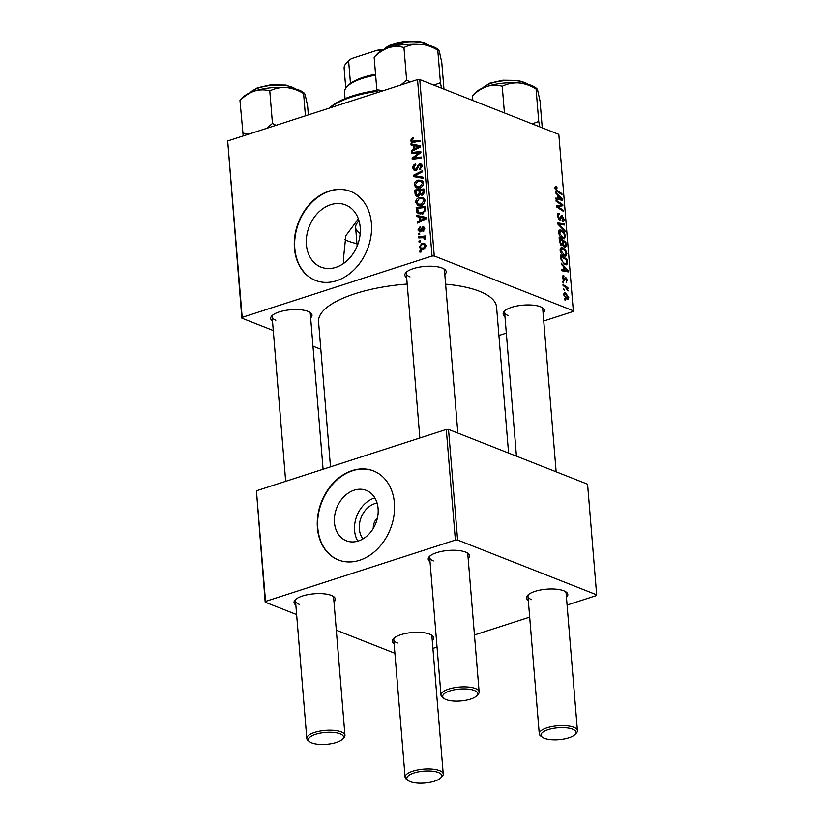 <?xml version="1.0" encoding="UTF-8"?>
<svg xmlns="http://www.w3.org/2000/svg" width="824" height="824" viewBox="0 0 824 824"><rect width="100%" height="100%" fill="white"/><g stroke="black" fill="none" stroke-linecap="round" stroke-linejoin="round"><path stroke-width="1.24" d="M362.972 538.906A21.177 16.398 111.5 0 1 359.357 528.998A21.177 16.398 111.5 0 1 377.093 503.083M334.472 522.622A27.11 20.981 -68.5 0 0 346.348 540.801A27.11 20.981 -68.5 0 0 368.616 534.457A27.11 20.981 -68.5 0 0 378.092 508.532A27.11 20.981 -68.5 0 0 366.227 490.352A27.11 20.981 -68.5 0 0 343.958 496.687A27.11 20.981 -68.5 0 0 334.472 522.622M374.858 497.912A27.11 20.981 -68.5 0 0 354.588 530.543A27.11 20.981 -68.5 0 0 357.822 541.162M317.425 527.854A47.844 37.029 -68.5 0 0 338.376 559.939A47.844 37.029 -68.5 0 0 377.67 548.753A47.844 37.029 -68.5 0 0 394.397 502.99A47.844 37.029 -68.5 0 0 373.447 470.906A47.844 37.029 -68.5 0 0 334.153 482.102A47.844 37.029 -68.5 0 0 317.425 527.854M373.632 470.988A47.844 37.029 -68.5 0 0 334.441 482.339A47.844 37.029 -68.5 0 0 317.796 528.009A47.844 37.029 -68.5 0 0 338.561 560.011M306.415 244.697A33.424 25.874 -68.5 0 0 321.051 267.12A33.424 25.874 -68.5 0 0 348.501 259.303A33.424 25.874 -68.5 0 0 360.191 227.331A33.424 25.874 -68.5 0 0 345.555 204.918A33.424 25.874 -68.5 0 0 318.095 212.736A33.424 25.874 -68.5 0 0 306.415 244.697M343.866 263.268L343.402 259.272L345.833 235.736L358.368 218.844M294.436 248.302A47.844 37.029 -68.5 0 0 315.386 280.387A47.844 37.029 -68.5 0 0 354.681 269.191A47.844 37.029 -68.5 0 0 371.408 223.438A47.844 37.029 -68.5 0 0 350.457 191.353A47.844 37.029 -68.5 0 0 311.163 202.539A47.844 37.029 -68.5 0 0 294.436 248.302M350.653 191.425A47.844 37.029 -68.5 0 0 311.451 202.776A47.844 37.029 -68.5 0 0 294.817 248.446A47.844 37.029 -68.5 0 0 315.571 280.459M406.675 277.698A20.734 7.045 -4.7 0 1 406.047 272.476A20.734 7.045 -4.7 0 1 422.537 266.657A20.734 7.045 -4.7 0 1 442.2 268.037A20.734 7.045 -4.7 0 1 444.589 269.304A20.734 7.045 -4.7 0 1 444.826 274.557M406.85 271.755A19.137 6.499 175.3 0 0 406.325 273.506A19.137 6.499 175.3 0 0 410.012 276.905M504.958 316.416A20.734 7.045 -4.7 0 1 504.329 311.194A20.734 7.045 -4.7 0 1 520.819 305.374A20.734 7.045 -4.7 0 1 540.482 306.765A20.734 7.045 -4.7 0 1 542.872 308.032A20.734 7.045 -4.7 0 1 543.109 313.285M505.133 310.473A19.137 6.499 175.3 0 0 504.607 312.224A19.137 6.499 175.3 0 0 508.295 315.623M272.487 321.041A20.734 7.045 -4.7 0 1 271.868 315.819A20.734 7.045 -4.7 0 1 288.349 309.999A20.734 7.045 -4.7 0 1 308.022 311.379A20.734 7.045 -4.7 0 1 310.401 312.646A20.734 7.045 -4.7 0 1 310.638 317.899M272.662 315.098A19.137 6.499 175.3 0 0 272.147 316.849A19.137 6.499 175.3 0 0 275.824 320.248M356.947 243.698A65.395 22.217 -4.7 0 1 347.532 240.855A65.395 22.217 -4.7 0 1 344.751 239.65M445.609 284.177A89.311 30.344 -4.7 0 1 479.413 291.253A89.311 30.344 -4.7 0 1 496.584 307.146L508.583 453.066M394.13 643.801A20.734 7.045 -4.7 0 1 393.501 638.579A20.734 7.045 -4.7 0 1 409.981 632.76A20.734 7.045 -4.7 0 1 429.654 634.15A20.734 7.045 -4.7 0 1 432.034 635.417A20.734 7.045 -4.7 0 1 432.27 640.66M394.305 637.858A19.137 6.499 175.3 0 0 393.779 639.609A19.137 6.499 175.3 0 0 397.456 643.008M528.308 600.459A20.734 7.045 -4.7 0 1 527.69 595.237A20.734 7.045 -4.7 0 1 544.17 589.418A20.734 7.045 -4.7 0 1 563.843 590.808A20.734 7.045 -4.7 0 1 566.222 592.075A20.734 7.045 -4.7 0 1 566.459 597.318M528.483 594.516A19.137 6.499 175.3 0 0 527.968 596.267A19.137 6.499 175.3 0 0 531.645 599.666M430.025 561.741A20.734 7.045 -4.7 0 1 429.397 556.519A20.734 7.045 -4.7 0 1 445.887 550.7A20.734 7.045 -4.7 0 1 465.55 552.08A20.734 7.045 -4.7 0 1 467.939 553.347A20.734 7.045 -4.7 0 1 468.176 558.6M430.2 555.798A19.137 6.499 175.3 0 0 429.685 557.539A19.137 6.499 175.3 0 0 433.362 560.948M295.847 605.084A20.734 7.045 -4.7 0 1 295.219 599.862A20.734 7.045 -4.7 0 1 311.699 594.042A20.734 7.045 -4.7 0 1 331.372 595.422A20.734 7.045 -4.7 0 1 333.751 596.689A20.734 7.045 -4.7 0 1 333.988 601.942M296.022 599.141A19.137 6.499 175.3 0 0 295.497 600.881A19.137 6.499 175.3 0 0 299.174 604.291M418.427 234.758L418.345 233.666L419.643 233.48L419.735 234.593L418.427 234.758M419.035 242.091L418.942 241.01L420.25 240.824L420.343 241.937L419.035 242.091M415.646 202.374C415.832 199.841 417.026 198.224 419.241 197.523L423.33 197.678L424.937 200.345C424.751 202.951 423.526 204.589 421.239 205.248L417.737 205.248L415.646 202.374L416.892 202.858M416.944 216.63L416.841 215.455L426.224 217.412L426.338 218.741L417.469 223.077L417.377 221.986L419.797 220.842L419.498 217.124L416.944 216.63M415.1 194.237L414.76 190.045L423.876 188.912L424.072 193.084L422.156 195.185L419.849 194.454L418.139 196.349L416.481 196.308L415.1 194.237L416.511 194.794M413.658 176.635L413.535 175.244L422.382 170.743L422.475 171.845L414.894 175.697L422.908 177.129L423.011 178.303L413.658 176.635M412.371 137.793L413.205 137.629L413.411 138.679L411.629 140.307L412.196 141.182L419.89 140.389L419.983 141.491L411.609 142.212L410.568 140.574L412.371 137.793L413.308 138.164M411.763 153.635L411.67 152.533L420.796 151.42L420.889 152.564L413.514 158.023L421.26 157.023L421.352 158.126L412.227 159.248L412.134 158.105L419.488 152.636L411.763 153.635M273.269 330.527L241.834 318.146L227.671 140.956L242.174 317.364L432.034 256.037L417.531 79.629L419.756 79.588L434.258 255.986L432.034 256.037M227.671 140.956L417.531 79.629M411.052 145.003L410.96 143.829L420.333 145.786L420.446 147.115L411.588 151.451L411.495 150.359L413.916 149.216L413.607 145.498L411.052 145.003M412.834 168.178C412.762 165.954 413.679 164.543 415.615 163.955L415.811 165.006L414.513 165.717L413.895 167.911L415.574 169.548L419.488 163.822L420.858 163.801L422.115 165.974L419.766 169.878L419.385 168.879L421.064 166.283L419.632 164.893L415.749 170.609L414.287 170.609L412.834 168.178L414.039 168.652M416.542 170.238L414.802 169.548L416.81 170.043M422.063 165.572L419.632 164.893M414.214 184.978C414.4 182.444 415.595 180.827 417.809 180.126L421.898 180.281L423.515 182.949C423.32 185.555 422.094 187.192 419.807 187.851L416.305 187.851L414.214 184.978L415.461 185.462M420.024 232.007L417.923 230.05L420.044 226.703L420.25 227.754L418.747 229.845L419.869 230.947L422.691 226.827L423.742 226.816L424.741 228.506L422.959 231.616L422.753 230.565L423.917 228.712L422.928 227.867L421.167 231.081L419.045 231.997M420.817 231.523L419.344 230.947L420.951 231.379M424.751 229.041L422.928 227.867M416.439 210.542L416.182 207.442L425.308 206.309L425.524 210.285L422.146 213.746L418.479 213.735L416.789 212.149L416.439 210.542L417.644 211.016M419.323 247.035L421.713 243.605L424.659 243.554L426.152 245.696L423.639 249.116L420.837 249.147L419.323 247.035L420.384 247.447M424.916 237.621L423.958 237.24L425.565 238.527L425.39 239.341L424.329 239.238L423.649 237.703L418.695 237.899L418.602 236.797L425.236 235.973L425.328 237.075L424.494 237.415M419.859 252.154L419.776 251.062L421.074 250.877L421.167 251.99L419.859 252.154M564.255 256.048C562.164 255.244 560.763 253.226 560.052 249.981L561.206 247.385L562.607 247.509L565.635 250.084L566.881 253.586L565.769 256.213L564.255 256.048M563.214 266.296L561.319 264.308L561.216 263.134L568.199 270.581L568.303 271.91L561.844 270.756L561.752 269.664L563.523 270.014L563.214 266.296M554.974 188.191L556.251 186.615L556.859 186.945L557.034 188.078L556.447 187.748L555.747 188.562L557.106 190.478L561.865 193.568L561.958 194.67L557.024 191.477L554.974 188.191M555.52 186.533L556.251 186.615L555.077 186.997M556.447 187.748L555.067 188.778M562.112 220.461L563.286 218.885L562.205 216.712L559.444 219.833L557.24 215.785L558.013 213.282L559.208 213.426L559.372 214.539L558.425 214.436L558.023 216.166L559.29 218.72L560.732 216.269L562.071 215.61L564.059 219.225C564.141 221.09 563.585 221.852 562.401 221.532L562.102 220.348L562.74 220.451L562.143 220.647M559.156 214.446L557.22 214.827L558.548 214.395M558.404 219.009L559.846 218.669M560.732 216.269L562.071 215.61L560.886 215.991M563.204 221.584L562.401 221.532M562.205 216.712L560.392 217.289M560.269 219.905L559.444 219.833M564.986 231.472L558.023 224.313L557.91 222.923L564.358 223.912L564.45 225.014L558.929 224.159L564.883 230.308L564.986 231.472M562.823 238.651C560.732 237.848 559.331 235.829 558.62 232.584L559.784 229.989L561.175 230.112L564.203 232.687L565.449 236.189L564.337 238.816L562.823 238.651M565.192 300.451L564.152 298.741L565.192 300.451M543.737 321L572.979 311.554L573.319 310.772L558.816 134.374L419.756 79.588M573.319 310.772L434.258 255.986M561.772 245.737L559.475 241.916L559.125 237.724L565.851 242.081L566.078 246.17L564.708 247.025L562.988 244.955L561.319 245.49M565.47 247.097L564.708 247.025M557.323 194.68L555.428 192.692L555.335 191.508L562.308 198.965L562.421 200.294L555.953 199.13L555.87 198.038L557.632 198.399L557.323 194.68M560.238 204.012L556.138 201.314L556.046 200.211L562.771 204.589L562.864 205.743L557.529 206.536L563.235 210.192L563.317 211.294L556.602 206.937L556.509 205.784L561.824 204.97L560.238 204.012M563.997 276.854L562.936 277.946L563.781 279.666L565.789 277.431L567.334 280.242L566.088 282.148L566.737 279.964L565.985 278.563L563.925 280.778L562.329 277.657L563.822 275.741L563.997 276.854L562.308 277.111M562.988 275.628L563.74 275.7L562.493 276.102M563.019 279.913L565.254 279.243M566.727 282.189L566.088 282.148M561.113 259.962L560.557 255.121L567.283 259.478L567.52 263.392L566.593 264.823L565.11 264.669L561.113 259.962M566.964 299.194L563.729 294.642L565.419 292.798L568.756 297.443L568.004 299.308L566.964 299.194M564.491 292.705L565.419 292.798L563.894 293.293M564.368 290.398L563.317 288.688L564.368 290.398M565.027 286.886L563.07 285.588L562.977 284.486L567.86 287.648L567.952 288.75L566.943 288.091L568.045 290.944L565.027 286.886M563.771 283.054L562.72 281.344L563.771 283.054M498.922 335.481L506.327 333.092M320.824 349.263L312.966 346.162M296.619 614.57L265.184 602.189L256.429 490.774L265.524 601.407L455.384 540.081L446.289 429.448L448.514 429.407L457.608 540.029L455.384 540.081M256.429 490.774L446.289 429.448M567.097 605.043L596.329 595.597L596.669 594.815L457.608 540.029M596.669 594.815L587.574 484.193L448.514 429.407M432.909 648.385L437.039 647.056M474.449 634.964L529.678 617.125M394.902 653.288L336.316 630.206M265.524 601.407L265.184 602.189M408.158 780.555A17.541 5.964 175.3 0 0 410.177 781.626A17.541 5.964 175.3 0 0 426.822 782.8A17.541 5.964 175.3 0 0 440.768 777.877A17.541 5.964 175.3 0 0 438.399 772.51A17.541 5.964 175.3 0 0 415.677 772.49A17.541 5.964 175.3 0 0 408.158 780.555L406.572 779.38A19.137 6.499 -4.7 0 1 405.089 777.145A19.137 6.499 -4.7 0 1 417.974 769.853A19.137 6.499 -4.7 0 1 439.553 770.605A19.137 6.499 -4.7 0 1 443.24 774.004L431.931 636.468A19.137 6.499 175.3 0 0 431.127 634.83M444.054 698.495A17.541 5.964 175.3 0 0 446.072 699.566A17.541 5.964 175.3 0 0 462.717 700.74A17.541 5.964 175.3 0 0 476.663 695.817A17.541 5.964 175.3 0 0 474.294 690.45A17.541 5.964 175.3 0 0 451.573 690.43A17.541 5.964 175.3 0 0 444.054 698.495L442.467 697.32A19.137 6.499 -4.7 0 1 440.984 695.085A19.137 6.499 -4.7 0 1 453.88 687.793A19.137 6.499 -4.7 0 1 475.458 688.545A19.137 6.499 -4.7 0 1 479.135 691.944L467.826 554.408A19.137 6.499 175.3 0 0 467.033 552.77M309.876 741.837A17.541 5.964 175.3 0 0 311.894 742.908A17.541 5.964 175.3 0 0 328.529 744.082A17.541 5.964 175.3 0 0 342.485 739.159A17.541 5.964 175.3 0 0 340.116 733.793A17.541 5.964 175.3 0 0 317.384 733.772A17.541 5.964 175.3 0 0 309.876 741.837L308.289 740.663A19.137 6.499 -4.7 0 1 306.806 738.428A19.137 6.499 -4.7 0 1 319.691 731.135A19.137 6.499 -4.7 0 1 341.27 731.887A19.137 6.499 -4.7 0 1 344.957 735.286L333.648 597.75A19.137 6.499 175.3 0 0 332.844 596.113M542.346 737.212A17.541 5.964 175.3 0 0 544.355 738.283A17.541 5.964 175.3 0 0 561 739.458A17.541 5.964 175.3 0 0 574.946 734.534A17.541 5.964 175.3 0 0 572.577 729.168A17.541 5.964 175.3 0 0 549.855 729.147A17.541 5.964 175.3 0 0 542.346 737.212L540.75 736.038A19.137 6.499 -4.7 0 1 539.267 733.803A19.137 6.499 -4.7 0 1 552.162 726.511A19.137 6.499 -4.7 0 1 573.741 727.262A19.137 6.499 -4.7 0 1 577.418 730.661L566.109 593.125A19.137 6.499 175.3 0 0 565.316 591.488M330.486 466.858L318.558 321.782A89.311 30.344 -4.7 0 1 407.2 284.053M242.174 317.364L241.834 318.146M556.138 471.802L542.759 309.082A19.137 6.499 175.3 0 0 541.955 307.445M323.08 469.247L310.298 313.707A19.137 6.499 175.3 0 0 309.494 312.069M457.856 433.084L444.476 270.365A19.137 6.499 175.3 0 0 443.673 268.727M564.224 299.627L565.11 299.339M564.78 242.431L565.851 242.081M564.234 246.767L566.078 246.17M563.668 246.222L565.316 244.543L565.161 242.678L563.06 241.319L563.626 244.965L565.006 245.964L563.781 246.355M562.339 241.556L563.06 241.319M563.06 245.14L563.626 244.965M560.753 244.955L562.462 243.111L562.277 240.804L560.011 239.331L560.299 242.462L562.153 244.697L560.886 245.109M559.28 239.568L560.011 239.331M559.599 242.689L560.299 242.462M558.837 230.864L561.175 230.112M563.472 232.924L564.203 232.687M564.677 236.437L565.449 236.189M561.628 237.971L563.863 237.703L564.677 235.849L563.771 233.347L561.226 231.183L558.641 231.606M558.703 233.192L559.403 232.965L562.802 237.59M561.226 231.183L559.403 232.965M562.009 224.674L564.358 223.912M558.126 224.416L558.929 224.159M564.09 230.565L564.883 230.308M557.364 214.024L559.208 213.426M557.312 216.393L558.023 216.166M563.286 219.472L564.059 219.225M554.964 187.563L556.859 186.945M560.794 193.908L561.865 193.568M559.723 199.81L562.308 198.965M555.942 198.945L557.632 198.399M560.217 197.791L558.147 195.576L558.384 198.543L561.628 199.192L560.217 197.791M557.415 195.813L558.147 195.576M556.355 199.202L558.384 198.543M561.752 204.918L562.771 204.589M556.591 206.834L557.529 206.536M558.188 207.967L559.29 207.607M562.153 210.542L563.235 210.192M556.54 206.247L560.104 205.094M556.571 206.628L561.824 204.97M562.462 276.174L563.822 275.741M562.38 278.121L562.936 277.946M563.049 279.964L563.894 279.697M566.737 280.438L567.334 280.242M564.512 278.873L565.604 278.512M567.509 270.808L568.199 270.581M561.834 270.56L563.523 270.014M566.098 269.417L564.038 267.203L564.275 270.169L567.52 270.818L566.098 269.417M563.307 267.44L564.038 267.203M565.614 271.426L567.52 270.818M562.236 270.828L564.275 270.169M566.212 259.828L567.283 259.478M564.481 264.37L567.52 263.392M566.593 260.075L561.432 256.728L561.556 258.128C561.958 261.074 563.122 262.897 565.058 263.598L566.716 262.98L566.593 260.075M560.711 256.964L561.432 256.728M564.368 264.308L566.716 262.98M563.874 263.979L565.058 263.598M560.825 258.365L561.556 258.128M560.269 248.261L562.607 247.509M564.904 250.321L565.635 250.084M566.109 253.833L566.881 253.586M563.049 255.368L565.295 255.1L566.109 253.246L565.202 250.743L562.658 248.58L560.073 249.002M560.135 250.589L560.835 250.362L564.234 254.987M562.658 248.58L560.835 250.362M568.127 297.649L568.756 297.443M565.758 298.473L568.148 297.165L565.583 293.921L563.709 294.168M563.781 295.064L567.674 298.206L566.088 298.721M565.583 293.921L564.327 294.889M563.389 289.574L564.275 289.286M566.5 288.091L567.86 287.648M567.54 290.47L568.158 290.275M562.792 282.23L563.678 281.942M413.844 153.388L411.67 152.533M415.584 158.836L413.514 158.023M418.118 158.527L415.914 157.652M414.369 158.991L412.134 158.105M418.159 154.675L417.109 154.263M420.364 152.976L419.488 152.636M420.436 147.032L414.709 145.755L410.96 143.829M414.719 145.312L420.394 146.497M412.783 150.864L411.495 150.359M415.152 149.71L413.916 149.216M414.719 145.941L413.607 145.498M416.172 149.206L414.946 148.722L419.395 146.62M414.709 145.755L414.946 148.722M414.338 142.192L410.568 140.574M417.377 169.425L416.336 169.013M418.644 166.088L417.634 165.686M421.816 164.738L419.488 163.822M420.683 169.394L419.385 168.879M420.807 169.291L419.591 168.817M422.125 166.695L421.064 166.283M417.346 177.294L413.535 175.244M422.98 177.933L414.894 175.697M419.828 180.93L417.809 180.126M421.837 181.527L422.98 181.29M418.551 188.13L418.128 187.264M423.382 182.186L420.827 181.136L423.361 182.135M421.28 181.362L417.85 181.228L415.275 184.72L416.8 186.739L419.818 186.739L422.454 183.247L421.28 181.362M423.505 183.67L422.454 183.247M421.146 187.254L419.818 186.739M416.903 190.89L414.76 190.045M421.898 195.257L419.849 194.454M418.891 195.968L417.057 195.237L418.077 195.247L419.179 192.94L418.994 190.632L415.914 191.013L416.213 194.114L419.2 195.69M422.908 190.148L420.065 190.499L420.724 193.918L422.032 194.114L423.062 192.013L422.908 190.148L424.02 190.581M424.133 192.435L423.062 192.013M423.227 194.588L420.724 193.918M420.106 191.065L418.994 190.632M420.425 193.424L419.179 192.94M421.28 230.875L420.415 230.535M424.494 227.527L422.691 226.827M423.927 231.029L422.753 230.565M418.87 230.421L417.923 230.05M420.642 217.392L416.841 215.455M420.601 216.928L426.286 218.123M418.674 222.49L417.377 221.986M421.043 221.326L419.797 220.842M420.611 217.567L419.498 217.124M423.382 217.969L420.59 217.382L420.837 220.348L425.287 218.247L423.382 217.969M426.327 218.659L425.287 218.247M422.063 220.832L420.837 220.348M418.334 208.287L416.182 207.442M420.765 214.044L416.789 212.149M424.339 207.545L417.346 208.41L419.025 212.674L422.115 212.643L424.422 210.542L424.339 207.545L425.452 207.978M425.369 210.913L424.422 210.542M423.454 213.169L422.115 212.643M421.26 198.316L419.241 197.523M423.268 198.924L424.412 198.687M419.983 205.526L419.56 204.661M424.813 199.583L422.259 198.532L424.793 199.532M422.712 198.749L419.282 198.625L416.707 202.117L418.232 204.136L421.249 204.125L423.886 200.644L422.712 198.749M424.937 201.056L423.886 200.644M422.578 204.651L421.249 204.125M424.03 244.522L421.713 243.605M425.339 245.923L424.36 244.615L421.898 244.656L420.137 246.778L421.116 248.024L423.546 248.034L425.339 245.923L426.152 246.242M424.824 248.539L423.546 248.034M420.302 241.545L418.942 241.01M420.807 237.673L418.602 236.797M424.453 238.023L425.287 237.92M425.503 239.022L424.494 238.63M419.704 234.201L418.345 233.666M421.136 251.598L419.776 251.062M377.464 517.802A11.165 8.642 -68.5 0 0 373.293 528.38M443.24 774.004A19.137 6.499 -4.7 0 1 442.138 776.455L440.768 777.877M577.418 730.661A19.137 6.499 -4.7 0 1 576.326 733.113L574.946 734.534M344.957 735.286A19.137 6.499 -4.7 0 1 343.855 737.738L342.485 739.159M479.135 691.944A19.137 6.499 -4.7 0 1 478.044 694.395L476.663 695.817M518.77 82.936A32.095 10.908 175.3 0 0 502.393 83.265A32.095 10.908 175.3 0 0 486.953 86.438C492.206 84.924 497.305 84.862 502.238 86.273C507.265 83.77 512.775 82.657 518.77 82.936C524.723 83.574 530.481 85.572 536.064 88.91L536.754 88.529L535.373 87.509A32.095 10.908 -4.7 0 0 518.77 82.936M539.792 126.875L538.731 121.458L532.129 123.858M538.731 121.458L536.064 88.91C536.445 87.91 536.99 88.405 537.681 90.383L540.06 101.177L542.254 127.844M504.432 112.95L502.238 86.273M472.43 95.903C476.828 91.495 481.669 88.343 486.953 86.438A32.095 10.908 175.3 0 0 475.706 92.412L472.43 95.903L472.811 100.487M276.019 125.341L272.456 123.445L266.564 128.389M308.341 114.897L307.599 105.802L305.21 95.007C304.519 93.03 303.984 92.535 303.593 93.534L304.293 93.153L302.902 92.123A32.095 10.908 175.3 0 0 286.299 87.56C292.252 88.199 298.02 90.187 303.593 93.534L305.426 115.844M269.778 90.898C274.804 88.395 280.304 87.282 286.299 87.56A32.095 10.908 175.3 0 0 254.482 91.052C259.735 89.548 264.834 89.486 269.778 90.898L272.456 123.445M239.959 100.528C244.368 96.12 249.208 92.957 254.482 91.052A32.095 10.908 175.3 0 0 243.245 97.036L239.959 100.528L243.183 135.95M249.013 134.065L242.637 133.076M388.671 47.71A32.095 10.908 175.3 0 0 378.298 52.88A32.095 10.908 175.3 0 0 377.423 53.694L374.148 57.186C378.546 52.777 383.387 49.615 388.671 47.71C393.923 46.206 399.012 46.144 403.956 47.555C409.023 45.052 414.534 43.94 420.487 44.218C426.482 44.867 432.25 46.865 437.781 50.192L438.471 49.811L437.091 48.781A32.095 10.908 175.3 0 0 420.487 44.218A32.095 10.908 -4.7 0 0 388.671 47.71M410.208 81.998L406.634 80.103L400.742 85.047M406.634 80.103L403.956 47.555M383.201 90.722L376.826 89.734L374.148 57.186M376.826 89.734L377.361 92.607M443.971 89.126L441.777 62.459L439.398 51.665C438.698 49.677 438.162 49.193 437.781 50.192L440.449 82.74L433.836 85.14M441.51 88.158L440.449 82.74M359.058 220.976A44.661 15.172 175.3 0 0 355.618 227.527A44.661 15.172 175.3 0 0 360.181 233.491M377.114 91.32A66.981 22.763 175.3 0 0 329.744 107.985M329.518 108.057A65.395 22.217 -4.7 0 1 376.939 90.383M375.62 75.18A44.661 15.172 175.3 0 0 362.704 78.352A44.661 15.172 175.3 0 0 347.069 86.675L348.439 85.253A43.064 14.626 -4.7 0 1 350.478 83.471A43.064 14.626 -4.7 0 1 363.528 77.229A43.064 14.626 -4.7 0 1 375.548 74.253M347.069 86.675A44.661 15.172 175.3 0 0 344.514 92.381L345.019 98.633M380.41 51.356L380.369 50.789L377.207 50.274A41.468 14.09 -4.7 0 1 384.046 49.419M351.549 58.566L348.634 61.038A43.064 14.626 175.3 0 0 346.595 62.82L347.975 61.398A41.468 14.09 -4.7 0 1 351.549 58.566L377.207 50.274M350.478 83.471L348.634 61.038M346.595 62.82A43.064 14.626 175.3 0 0 344.133 68.33L345.771 88.24M381.656 50.635A43.064 14.626 175.3 0 0 380.369 50.789M565.336 244.996L566.078 244.759M562.483 243.317L563.204 243.09M559.444 241.607L560.176 241.37M559.506 225.838L560.33 225.57M558.651 219.287L561.113 218.494M556.159 190.787L557.106 190.478M557.951 199.49L560.011 198.821M563.832 271.106L565.903 270.447M566.758 262.331L567.499 262.084M418.417 148.114L417.181 147.62M415.584 142.037L413.432 141.192M418.128 167.612L417.088 167.2M420.549 177.479L416.789 175.996M421.775 229.618L420.951 229.288M424.308 219.73L423.072 219.246M425.555 209.553L424.463 209.121M527.782 84.326A23.927 8.127 175.3 0 0 502.867 80.886A23.927 8.127 175.3 0 0 482.679 88.034M295.322 88.941A23.927 8.127 175.3 0 0 270.396 85.511A23.927 8.127 175.3 0 0 250.208 92.659M429.5 45.598A23.927 8.127 175.3 0 0 407.849 41.88A23.927 8.127 175.3 0 0 385.333 48.379A23.927 8.127 175.3 0 0 384.386 49.316M386.137 47.555A22.969 7.807 -4.7 0 1 407.901 41.303A22.969 7.807 -4.7 0 1 428.645 44.98M563.863 237.703L562.081 238.28M559.681 218.751L558.507 219.132M561.865 216.681L560.433 217.145M556.066 187.707L554.964 188.068M564.049 279.686L563.07 279.995M565.295 255.1L563.503 255.677M412.196 141.182L414.678 142.161M416.8 186.739L420.559 188.222M421.054 194.124L422.897 194.845M423.392 227.867L424.731 228.392M419.025 212.674L422.784 214.158M418.232 204.136L421.991 205.619M424.36 244.615L426.101 245.305M421.116 248.024L423.783 249.075M423.649 237.703L425.555 238.455M393.779 639.609L405.089 777.145M539.267 733.803L527.968 596.267M516.442 456.166L504.607 312.224M306.806 738.428L295.497 600.881M285.671 481.329L272.147 316.849M406.325 273.506L419.849 437.987M429.685 557.539L440.984 695.085M528.184 84.419L518.492 80.453L502.856 80.247L489.765 83.214L482.298 88.199M249.827 92.824L257.294 87.838L270.396 84.872L286.021 85.078L295.723 89.044M429.901 45.701L421.898 42.045L408.776 41.2L385.591 47.72L384.015 49.481M355.618 227.527L357.142 246.067"/></g></svg>
